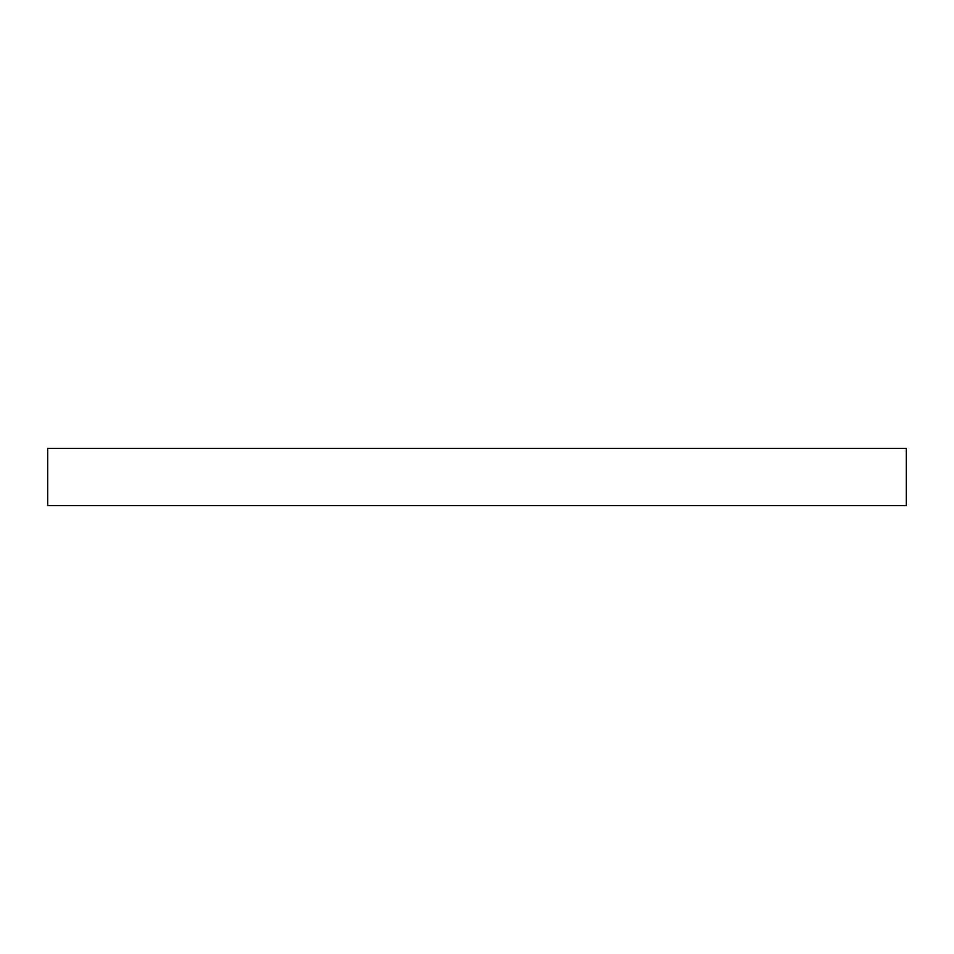 <?xml version="1.0" encoding="UTF-8"?>
<svg xmlns="http://www.w3.org/2000/svg" width="954" height="954" viewBox="0 0 954 954"><rect width="100%" height="100%" fill="white"/><g stroke="black" fill="none" stroke-linecap="round" stroke-linejoin="round"><path stroke-width="1.43" d="M47.7 448.38L47.7 505.62L906.3 505.62L906.3 448.38L47.7 448.38L47.7 505.62L906.3 505.62L906.3 448.38L47.7 448.38"/></g></svg>
